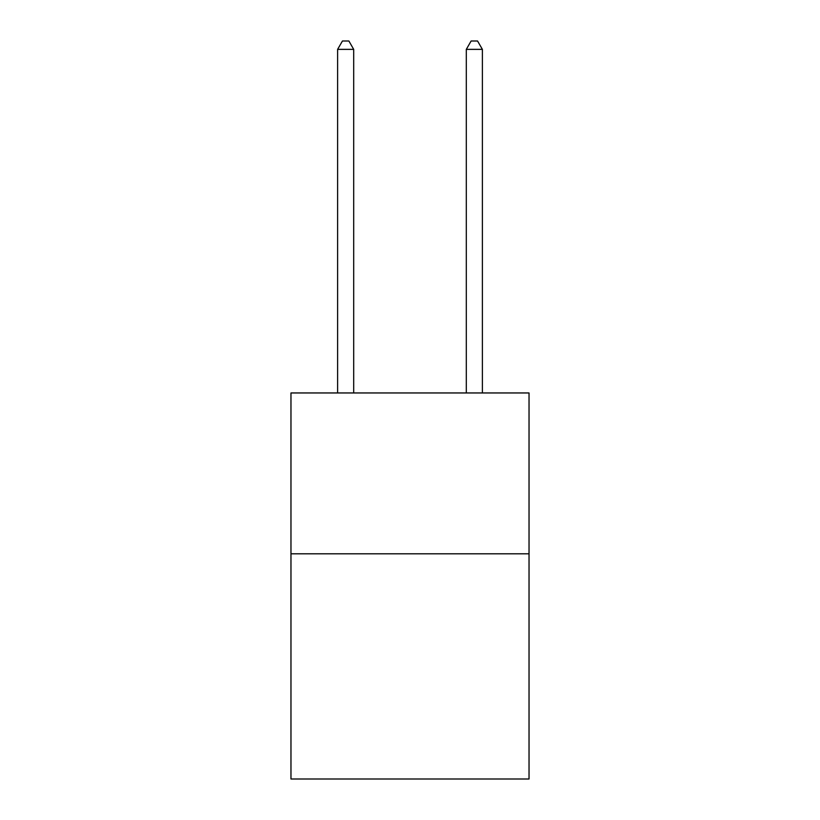 <?xml version="1.0" encoding="UTF-8"?>
<svg xmlns="http://www.w3.org/2000/svg" width="820" height="820" viewBox="0 0 820 820"><rect width="100%" height="100%" fill="white"/><g stroke="black" fill="none" stroke-linecap="round" stroke-linejoin="round"><path stroke-width="1.23" d="M529.033 553.807L529.033 779L290.967 779L290.967 392.954L529.033 392.954L529.033 553.807L290.967 553.807M353.697 392.954L353.697 49.364L337.614 49.364L337.614 392.954M337.614 49.364L342.442 41L348.879 41L353.697 49.364M482.385 392.954L482.385 49.364L466.303 49.364L466.303 392.954M466.303 49.364L471.121 41L477.558 41L482.385 49.364"/></g></svg>
